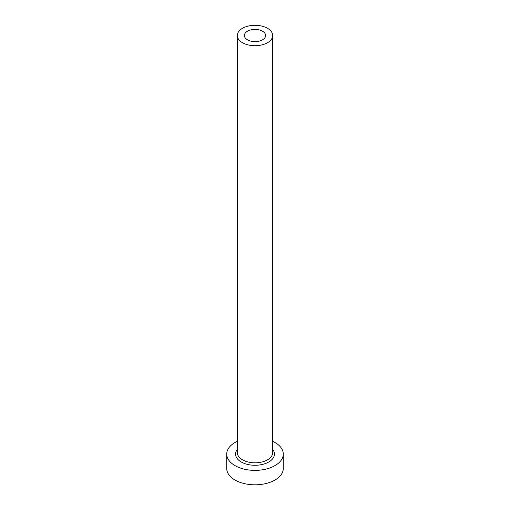 <?xml version="1.0" encoding="UTF-8"?>
<svg xmlns="http://www.w3.org/2000/svg" width="510" height="510" viewBox="0 0 510 510"><rect width="100%" height="100%" fill="white"/><g stroke="black" fill="none" stroke-linecap="round" stroke-linejoin="round"><path stroke-width="0.76" d="M262.497 31.18A10.608 6.12 0 0 0 250.939 29.854A10.608 6.12 0 0 0 244.392 35.509A10.608 6.12 0 0 0 247.503 39.837A10.608 6.12 0 0 0 259.061 41.163A10.608 6.12 0 0 0 265.608 35.509A10.608 6.12 0 0 0 262.497 31.18M242.499 42.725A17.678 10.206 0 0 0 261.764 44.937A17.678 10.206 0 0 0 272.678 35.509A17.678 10.206 0 0 0 267.501 28.292A17.678 10.206 0 0 0 248.236 26.08A17.678 10.206 0 0 0 237.322 35.509A17.678 10.206 0 0 0 242.499 42.725M237.322 441.309A28.279 16.326 0 0 0 226.72 454.053A28.279 16.326 0 0 0 235.002 465.598A28.279 16.326 0 0 0 265.825 469.136A28.279 16.326 0 0 0 283.279 454.053A28.279 16.326 0 0 0 274.998 442.508A28.279 16.326 0 0 0 272.678 441.309M226.72 454.053L226.72 468.486A28.279 16.326 0 0 0 235.002 480.031A28.279 16.326 0 0 0 265.825 483.569A28.279 16.326 0 0 0 283.279 468.486L283.279 454.053M272.678 449.374A19.444 11.226 180 0 1 266.099 463.271A19.444 11.226 180 0 1 241.249 461.99A19.444 11.226 180 0 1 237.322 449.374M237.322 35.509L237.322 452.612A17.678 10.206 0 0 0 242.499 459.829A17.678 10.206 0 0 0 261.764 462.041A17.678 10.206 0 0 0 272.678 452.612L272.678 35.509"/></g></svg>

